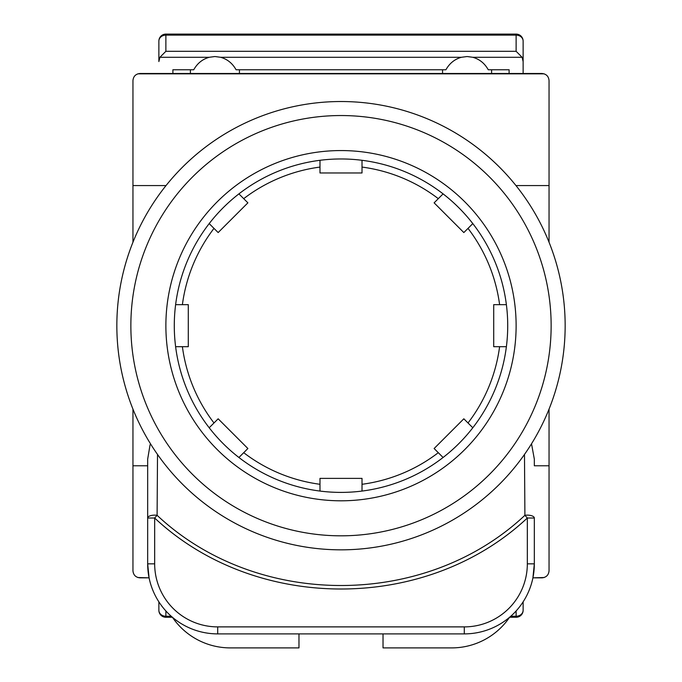 <?xml version="1.0" encoding="UTF-8"?>
<svg xmlns="http://www.w3.org/2000/svg" width="682" height="682" viewBox="0 0 682 682"><rect width="100%" height="100%" fill="white"/><g stroke="black" fill="none" stroke-linecap="round" stroke-linejoin="round"><path stroke-width="1.02" d="M166.024 185.581L132.956 185.581L132.956 80.51C133.399 76.29 135.735 73.954 139.963 73.503L542.037 73.503C546.265 73.954 548.601 76.29 549.044 80.51L549.044 185.581L515.976 185.581M531.517 443.777L534.33 459.131L534.33 465.772L549.044 465.772L549.044 570.851C548.601 575.071 546.265 577.407 542.037 577.85L532.915 577.85L534.33 563.843A70.05 70.05 0 0 1 464.289 633.893L217.711 633.893A70.05 70.05 0 0 1 147.67 563.843L147.67 459.131L150.091 444.655M549.044 185.581L549.044 242.238M549.044 409.123L549.044 465.772M132.956 185.581L132.956 242.238M132.956 409.123L132.956 570.851C133.399 575.071 135.735 577.407 139.963 577.85L149.085 577.85L147.67 563.843A70.05 70.05 0 0 0 217.711 633.893L217.711 626.886L464.289 626.886A63.042 63.042 0 0 0 527.331 563.843L527.331 518.013C426.241 612.675 255.759 612.666 154.669 518.013L154.669 563.843A63.042 63.042 0 0 0 217.711 626.886M147.67 465.772L132.956 465.772M534.33 459.131L534.33 465.772M157.516 454.434L157.099 515.311C256.79 608.898 425.21 608.915 524.901 515.311A7.008 2.881 180 0 1 534.33 518.013L534.33 563.843A70.05 70.05 0 0 1 464.289 633.893L464.289 626.886M147.67 518.013L154.669 518.013L157.099 515.311A7.008 2.881 180 0 0 147.67 518.013L147.67 459.131M534.33 518.013L527.331 518.013L524.901 515.311L524.484 454.553M298.972 633.893L298.972 647.9L230.32 647.9A70.05 70.05 0 0 1 172.427 617.278M509.573 617.278A70.05 70.05 0 0 1 451.68 647.9L383.028 647.9L383.028 633.893M544.142 577.526L532.915 577.85M149.085 577.85L137.858 577.526M510.775 616.238L516.121 616.238A7.008 5.985 180 0 0 523.128 610.254L523.128 601.848L523.128 610.254A7.008 7.008 0 0 1 516.121 617.261L509.599 617.261M172.401 617.261L165.879 617.261L165.879 616.238A7.008 5.985 180 0 1 158.872 610.254L158.872 601.848L158.872 610.254A7.008 7.008 0 0 0 165.879 617.261M341 101.524A224.156 224.156 0 0 1 565.156 325.681A224.156 224.156 0 0 1 341 549.837A224.156 224.156 0 0 1 116.844 325.681A224.156 224.156 0 0 1 341 101.524A224.156 224.156 0 0 0 116.844 325.681A224.156 224.156 0 0 0 341 549.837M341 150.56A175.121 175.121 0 0 0 165.879 325.681A175.121 175.121 0 0 0 341 500.801A175.121 175.121 0 0 0 516.121 325.681A175.121 175.121 0 0 0 341 150.56M493.708 325.681L493.708 346.695L506.385 346.695A166.715 166.715 0 0 0 506.385 304.666L493.708 304.666L493.708 325.681M319.986 478.38L319.986 491.066A166.715 166.715 0 0 0 362.014 491.066L362.014 478.38L319.986 478.38L319.986 491.066A166.715 166.715 0 0 1 238.913 457.486L247.881 448.517L218.163 418.799L209.195 427.767A166.715 166.715 0 0 1 175.615 346.695L188.292 346.695L188.292 304.666L175.615 304.666A166.715 166.715 0 0 1 209.195 223.594L218.163 232.562L247.881 202.844L238.913 193.876A166.715 166.715 0 0 0 209.195 223.594L218.163 232.562M434.119 448.517L443.087 457.486A166.715 166.715 0 0 0 472.805 427.767L463.837 418.799L434.119 448.517M362.014 172.972L362.014 160.296A166.715 166.715 0 0 0 319.986 160.296L319.986 172.972L362.014 172.972L362.014 160.296A166.715 166.715 0 0 1 443.087 193.876L434.119 202.844L463.837 232.562L472.805 223.594A166.715 166.715 0 0 0 443.087 193.876L438.296 198.667A159.989 159.989 0 0 0 362.014 167.073M463.837 232.562L472.805 223.594A166.715 166.715 0 0 1 506.385 304.666L499.608 304.666A159.989 159.989 0 0 0 468.014 228.385M468.014 422.968A159.989 159.989 0 0 0 499.608 346.695L506.385 346.695A166.715 166.715 0 0 1 472.805 427.767L463.837 418.799M362.014 484.288A159.989 159.989 0 0 0 438.296 452.686L443.087 457.486A166.715 166.715 0 0 1 362.014 491.066L362.014 478.38M218.163 418.799L209.195 427.767A166.715 166.715 0 0 0 238.913 457.486L243.704 452.686A159.989 159.989 0 0 0 319.986 484.288M213.986 228.385A159.989 159.989 0 0 0 182.392 304.666L175.615 304.666A166.715 166.715 0 0 0 175.615 346.695L182.392 346.695A159.989 159.989 0 0 0 213.986 422.968M319.986 167.073A159.989 159.989 0 0 0 243.704 198.667L238.913 193.876A166.715 166.715 0 0 1 319.986 160.296L319.986 172.972M544.142 73.826L137.858 73.826M172.887 73.503L172.887 69.76L193.748 69.76C197.345 63.324 202.494 59.172 209.204 57.288L214.915 56.538L220.627 57.288C227.328 59.172 232.477 63.324 236.074 69.76L445.926 69.76C449.523 63.324 454.672 59.172 461.373 57.288L467.085 56.538L472.797 57.288C479.506 59.172 484.655 63.324 488.252 69.76L509.113 69.76L509.113 73.503M516.121 34.1A7.008 7.008 0 0 1 523.128 41.108L523.128 73.503L523.128 41.108A7.008 5.985 180 0 0 516.121 35.123L516.121 34.1L165.879 34.1A7.008 7.008 0 0 0 158.872 41.108L158.872 61.559L159.895 57.288L165.879 51.303L165.879 35.123A7.008 5.985 180 0 0 158.872 41.108L158.872 61.559M239.433 73.503L239.433 69.76M442.567 69.76L442.567 73.503M491.603 73.503L491.603 69.76M472.797 57.288L522.105 57.288L516.121 51.303L165.879 51.303M190.397 69.76L190.397 73.503M522.105 57.288L523.128 61.559M154.669 563.843L147.67 563.843M527.331 563.843L534.33 563.843M516.121 617.261L516.121 610.961M165.879 610.961L165.879 616.238L171.225 616.238M341 535.822A210.141 210.141 0 0 0 551.141 325.681A210.141 210.141 0 0 0 341 115.539A210.141 210.141 0 0 0 130.859 325.681A210.141 210.141 0 0 0 341 535.822M362.014 160.296A166.715 166.715 0 0 1 443.087 193.876M472.805 223.594A166.715 166.715 0 0 1 506.385 304.666M506.385 346.695A166.715 166.715 0 0 1 472.805 427.767M443.087 457.486A166.715 166.715 0 0 1 362.014 491.066M238.913 193.876A166.715 166.715 0 0 1 319.986 160.296M516.121 51.303L516.121 35.123L165.879 35.123L165.879 34.1M159.895 57.288L209.204 57.288M220.627 57.288L461.373 57.288"/></g></svg>
